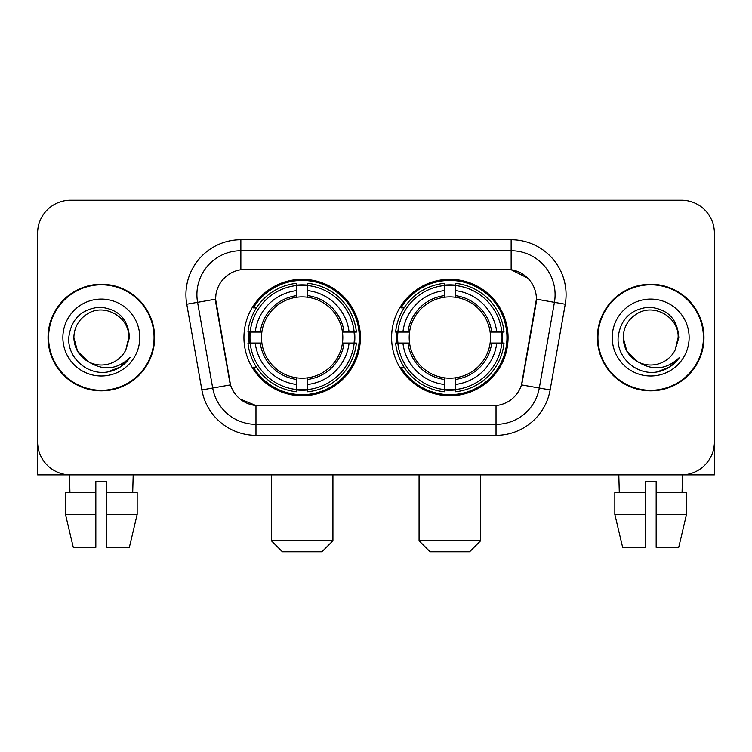 <?xml version="1.0" encoding="UTF-8"?>
<svg xmlns="http://www.w3.org/2000/svg" width="752" height="752" viewBox="0 0 752 752"><rect width="100%" height="100%" fill="white"/><g stroke="black" fill="none" stroke-linecap="round" stroke-linejoin="round"><path stroke-width="1.13" d="M391.604 337.545A58.233 58.233 0 0 0 449.837 395.778A58.233 58.233 0 0 0 508.061 337.545A58.233 58.233 0 0 0 449.837 279.312A58.233 58.233 0 0 0 391.604 337.545M243.939 337.545A58.233 58.233 0 0 0 302.163 395.778A58.233 58.233 0 0 0 360.396 337.545A58.233 58.233 0 0 0 302.163 279.312A58.233 58.233 0 0 0 243.939 337.545M215.589 299.089A29.666 29.666 0 0 0 216.04 304.24L229.604 381.151A29.666 29.666 0 0 0 258.82 405.666L493.18 405.666A29.666 29.666 0 0 0 522.396 381.151L535.96 304.24A29.666 29.666 0 0 0 506.745 269.423L245.255 269.423A29.666 29.666 0 0 0 215.589 299.089L215.918 294.699M249.166 343.044A53.289 53.289 0 0 1 249.166 332.055M396.83 343.044A53.289 53.289 0 0 1 396.83 332.055M48.034 337.545A53.289 53.289 0 0 0 101.323 390.833A53.289 53.289 0 0 0 154.611 337.545A53.289 53.289 0 0 0 101.323 284.256A53.289 53.289 0 0 0 48.034 337.545M597.389 337.545A53.289 53.289 0 0 0 650.677 390.833A53.289 53.289 0 0 0 703.966 337.545A53.289 53.289 0 0 0 650.677 284.256A53.289 53.289 0 0 0 597.389 337.545M240.856 239.756L511.144 239.756A54.934 54.934 0 0 1 565.241 304.231L550.126 389.931A54.934 54.934 0 0 1 496.029 435.333L255.971 435.333A54.934 54.934 0 0 1 201.874 389.931L186.759 304.231A54.934 54.934 0 0 1 240.856 239.756L240.856 250.745L511.144 250.745A43.945 43.945 0 0 1 554.421 302.332L539.306 388.023A43.945 43.945 0 0 1 496.029 424.344L255.971 424.344A43.945 43.945 0 0 1 212.694 388.023L197.579 302.332A43.945 43.945 0 0 1 240.856 250.745L240.856 269.752L506.745 269.423L511.144 269.752L527.716 278.108M493.18 405.666L258.82 405.666M255.971 435.333L255.971 405.525L240.132 399.049M554.421 302.332L536.411 299.155L521.484 384.883L539.306 388.023L554.421 302.332L565.241 304.231M201.874 389.931L230.516 384.883L215.589 299.155L197.579 302.332A43.945 43.945 0 0 1 196.911 294.699M522.396 381.151L522.217 382.082M229.783 382.082L229.604 381.151M714.4 233.167A32.956 32.956 0 0 0 681.444 200.211L70.556 200.211A32.956 32.956 0 0 0 37.6 233.167L37.6 441.922A32.956 32.956 0 0 0 70.556 474.879L681.444 474.879A32.956 32.956 0 0 0 714.4 441.922L714.4 233.167L714.4 474.879L586.955 474.879M37.6 233.167L37.6 474.879L165.045 474.879M681.444 200.211L70.556 200.211M70.556 474.879L681.444 474.879M154.066 337.545A52.734 52.734 0 0 0 101.323 284.811A52.734 52.734 0 0 0 48.589 337.545A52.734 52.734 0 0 0 101.323 390.279A52.734 52.734 0 0 0 154.066 337.545M88.792 361.985L77.541 351.278L73.856 337.545C74.232 327.186 78.81 319.262 87.589 313.753C104.707 302.793 129.729 317.241 128.789 337.545L125.781 350.047L129.457 337.545C128.207 318.914 118.243 308.79 99.555 307.173C81.319 309.166 71.055 319.29 68.77 337.545C67.342 357.933 87.458 375.389 107.414 372.033C117.011 370.181 124.616 365.284 130.228 357.313C117.556 369.495 103.814 371.084 88.999 362.088A27.467 27.467 0 0 0 125.781 350.047L128.789 337.921M88.999 362.088C79.392 356.796 74.345 348.608 73.856 337.545M62.867 337.545A38.455 38.455 0 0 0 101.323 376A38.455 38.455 0 0 0 139.778 337.545A38.455 38.455 0 0 0 101.323 299.089A38.455 38.455 0 0 0 62.867 337.545M130.152 357.435L120.414 366.901M120.188 367.051L107.574 372.005M65.49 492.466L65.49 514.434L73.292 547.4L65.49 514.434L65.49 492.466L95.833 492.466L95.833 481.477L106.822 481.477L106.822 492.466L137.165 492.466L137.165 514.434L129.353 547.4L137.165 514.434L106.822 514.434L106.822 492.466M133.189 474.879L132.709 492.466M95.833 492.466L95.833 547.4L73.292 547.4M65.49 514.434L95.833 514.434M129.353 547.4L106.822 547.4L106.822 514.434M69.466 474.879L69.936 492.466M703.411 337.545A52.734 52.734 0 0 0 650.677 284.811A52.734 52.734 0 0 0 597.934 337.545A52.734 52.734 0 0 0 650.677 390.279A52.734 52.734 0 0 0 703.411 337.545M637.969 361.9L626.886 351.278L623.211 337.545C623.577 327.186 628.155 319.262 636.944 313.753C654.061 302.793 679.075 317.241 678.144 337.545L675.136 350.047L678.802 337.545C677.552 318.914 667.588 308.79 648.91 307.173C630.665 309.166 620.409 319.29 618.125 337.545C616.696 357.933 636.812 375.389 656.759 372.033C666.357 370.181 673.961 365.284 679.582 357.313C666.902 369.495 653.159 371.084 638.345 362.088L638.316 362.079M678.144 337.921L675.136 350.047A27.467 27.467 0 0 1 638.345 362.088C628.747 356.796 623.699 348.608 623.211 337.545M612.222 337.545A38.455 38.455 0 0 0 650.677 376A38.455 38.455 0 0 0 689.133 337.545A38.455 38.455 0 0 0 650.677 299.089A38.455 38.455 0 0 0 612.222 337.545M679.498 357.435L669.769 366.901M669.534 367.051L656.928 372.005M321.941 551.789L282.395 551.789L271.406 540.801L332.929 540.801L321.941 551.789M307.662 389.555L307.662 391.764A54.492 54.492 0 0 0 356.382 343.044L354.173 343.044A52.302 52.302 0 0 1 307.662 389.555L307.662 384.469A47.244 47.244 0 0 0 349.088 343.044L342.442 343.044A40.655 40.655 0 0 0 307.662 297.266L307.662 285.534A52.302 52.302 0 0 1 354.173 332.055L356.382 332.055A54.492 54.492 0 0 0 307.662 283.325L307.662 285.534M250.162 343.044L247.953 343.044A54.492 54.492 0 0 0 296.673 391.764L296.673 389.555A52.302 52.302 0 0 1 250.162 343.044L255.248 343.044A47.244 47.244 0 0 0 296.673 384.469L296.673 377.824A40.655 40.655 0 0 0 342.442 343.044L344.068 343.044A42.262 42.262 0 0 1 307.662 379.45L307.662 384.469M296.673 285.534L296.673 283.325A54.492 54.492 0 0 0 247.953 332.055L250.162 332.055A52.302 52.302 0 0 1 296.673 285.534L296.673 290.62A47.244 47.244 0 0 0 255.248 332.055L261.884 332.055A40.655 40.655 0 0 0 296.673 377.824L296.673 379.45A42.262 42.262 0 0 1 260.267 343.044L255.248 343.044M250.266 343.044A52.189 52.189 0 0 1 250.266 332.055M307.662 285.647A52.189 52.189 0 0 0 296.673 285.647M354.07 332.055A52.189 52.189 0 0 1 354.07 343.044M354.173 332.055L349.088 332.055A47.244 47.244 0 0 0 307.662 290.62M349.088 343.044L354.173 343.044M296.673 384.469L296.673 389.555M342.442 332.055L349.088 332.055M307.662 377.889L307.662 379.45M296.673 377.824A40.655 40.655 0 0 1 261.884 343.044L260.267 343.044M307.662 389.442A52.189 52.189 0 0 1 296.673 389.442M255.248 332.055L250.162 332.055M296.673 297.2L296.673 290.62M307.662 297.266A40.655 40.655 0 0 0 261.884 332.055L260.267 332.055A42.262 42.262 0 0 1 296.673 295.639M307.662 297.2L307.662 295.639A42.262 42.262 0 0 1 344.068 332.055M256.451 307.878L253.339 307.878A57.133 57.133 0 0 1 359.296 337.545A57.133 57.133 0 0 1 253.339 367.211L256.451 367.211M469.605 551.789L430.059 551.789L419.071 540.801L480.594 540.801L469.605 551.789M455.327 389.555L455.327 391.764A54.492 54.492 0 0 0 504.047 343.044L501.838 343.044A52.302 52.302 0 0 1 455.327 389.555L455.327 384.469A47.244 47.244 0 0 0 496.752 343.044L490.116 343.044A40.655 40.655 0 0 0 455.327 297.266L455.327 285.534A52.302 52.302 0 0 1 501.838 332.055L504.047 332.055A54.492 54.492 0 0 0 455.327 283.325L455.327 285.534M397.827 343.044L395.618 343.044A54.492 54.492 0 0 0 444.338 391.764L444.338 389.555A52.302 52.302 0 0 1 397.827 343.044L402.912 343.044A47.244 47.244 0 0 0 444.338 384.469L444.338 377.824A40.655 40.655 0 0 0 490.116 343.044L491.733 343.044A42.262 42.262 0 0 1 455.327 379.45L455.327 384.469M444.338 285.534L444.338 283.325A54.492 54.492 0 0 0 395.618 332.055L397.827 332.055A52.302 52.302 0 0 1 444.338 285.534L444.338 290.62A47.244 47.244 0 0 0 402.912 332.055L409.558 332.055A40.655 40.655 0 0 0 444.338 377.824L444.338 379.45A42.262 42.262 0 0 1 407.932 343.044L402.912 343.044M397.93 343.044A52.189 52.189 0 0 1 397.93 332.055M455.327 285.647A52.189 52.189 0 0 0 444.338 285.647M501.734 332.055A52.189 52.189 0 0 1 501.734 343.044M501.838 332.055L496.752 332.055A47.244 47.244 0 0 0 455.327 290.62M496.752 343.044L501.838 343.044M444.338 384.469L444.338 389.555M490.116 332.055L496.752 332.055M455.327 377.889L455.327 379.45M444.338 377.824A40.655 40.655 0 0 1 409.558 343.044L407.932 343.044M455.327 389.442A52.189 52.189 0 0 1 444.338 389.442M402.912 332.055L397.827 332.055M444.338 297.2L444.338 290.62M455.327 297.266A40.655 40.655 0 0 0 409.558 332.055L407.932 332.055A42.262 42.262 0 0 1 444.338 295.639M455.327 297.2L455.327 295.639A42.262 42.262 0 0 1 491.733 332.055M404.115 307.878L401.004 307.878A57.133 57.133 0 0 1 506.961 337.545A57.133 57.133 0 0 1 401.004 367.211L404.115 367.211M614.835 492.466L614.835 514.434L622.647 547.4L614.835 514.434L614.835 492.466L645.178 492.466L645.178 481.477L656.167 481.477L656.167 492.466L686.51 492.466L686.51 514.434L678.708 547.4L686.51 514.434L656.167 514.434L656.167 492.466M682.534 474.879L682.064 492.466M645.178 492.466L645.178 547.4L622.647 547.4M614.835 514.434L645.178 514.434M678.708 547.4L656.167 547.4L656.167 514.434M618.811 474.879L619.291 492.466M511.144 239.756L511.144 269.752M496.029 405.525L496.029 435.333M186.759 304.231L197.579 302.332M539.306 388.023L550.126 389.931M307.662 377.824A40.655 40.655 0 0 0 342.442 343.044M296.673 389.94A52.678 52.678 0 0 0 307.662 389.94M354.559 343.044A52.678 52.678 0 0 0 354.559 332.055M307.662 285.149A52.678 52.678 0 0 0 296.673 285.149M455.327 377.824A40.655 40.655 0 0 0 490.116 343.044M444.338 389.94A52.678 52.678 0 0 0 455.327 389.94M502.223 343.044A52.678 52.678 0 0 0 502.223 332.055M455.327 285.149A52.678 52.678 0 0 0 444.338 285.149M332.929 474.879L332.929 540.801M271.406 474.879L271.406 540.801M480.594 474.879L480.594 540.801M419.071 474.879L419.071 540.801"/></g></svg>
